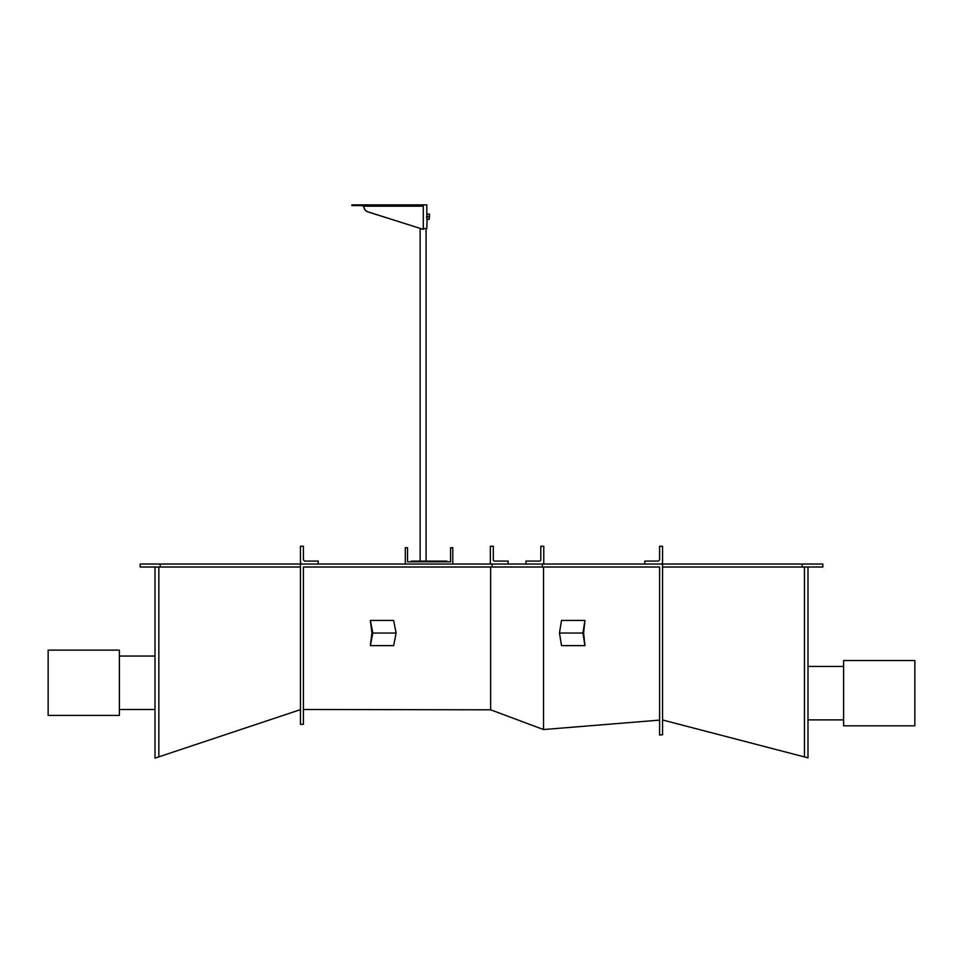 <?xml version="1.0" encoding="UTF-8"?>
<svg xmlns="http://www.w3.org/2000/svg" width="963" height="963" viewBox="0 0 963 963"><rect width="100%" height="100%" fill="white"/><g stroke="black" fill="none" stroke-linecap="round" stroke-linejoin="round"><path stroke-width="1.44" d="M160.255 564.041L140.165 564.041L140.165 567.014L160.255 567.014L160.255 564.041L300.444 564.041L300.444 724.32L303.405 724.32L303.405 567.014L492.105 567.014L492.105 564.041L822.835 564.041L822.835 567.014L802.167 567.014L802.167 564.041M492.105 567.014L542.301 567.014L542.301 564.041L525.967 564.041L525.967 561.08L539.617 561.08A1.192 1.192 0 0 0 540.809 559.888L540.809 546.238L543.77 546.238L543.77 562.861A1.192 1.192 0 0 1 542.578 564.041M300.444 564.041L508.151 564.041L508.151 561.08L494.501 561.08A1.192 1.192 0 0 1 493.309 559.888L493.309 546.238L490.348 546.238L490.348 562.861A1.192 1.192 0 0 0 491.527 564.041M542.301 567.014L659.595 567.014L659.595 735.01L662.556 734.769L662.556 564.041M659.595 720.119L543.529 729.545L543.529 567.014M543.529 729.545L490.636 709.803L490.636 567.014M303.405 709.49L490.636 709.803M303.405 546.238L300.444 546.238L300.444 562.861L301.636 564.041L318.247 564.041L318.247 561.08L304.597 561.08L303.405 559.888L303.405 546.238M644.753 561.08L644.753 564.041L661.364 564.041L662.556 562.861L662.556 546.238L659.595 546.238L659.595 559.888L658.403 561.08L644.753 561.08M411.237 561.814L411.237 561.104L446.856 561.104L446.856 561.814M429.197 214.147L429.498 215.447L429.498 214.147L427.115 214.147L426.814 215.447L427.115 219.347L429.197 219.347L429.498 215.447L429.197 216.747L427.115 216.747M429.197 216.747L429.197 219.347M423.287 228.616L426.814 228.616L427.115 219.347M426.814 219.347L427.115 214.147M426.814 218.228L426.814 215.267L426.561 217.325M420.855 228.616L419.399 228.159M426.814 214.147L426.814 204.878L419.399 204.878L421.746 204.878L423.287 206.178L363.93 206.178A5.934 5.742 -90 0 0 367.986 211.86L367.806 211.86A5.934 5.742 -90 0 1 363.749 206.178L361.402 204.878L363.749 204.878M367.806 211.86L423.106 229.326L367.986 211.86M423.287 229.326L423.287 206.178M361.402 204.878L361.402 205.588L351.868 205.588L351.868 204.878L421.746 204.878M361.402 205.588L363.749 206.178M452.791 564.041L452.791 547.718L450.564 547.718L450.564 561.814L407.518 561.814L407.518 547.718L405.303 547.718L405.303 564.041M396.106 633.028L393.638 645.631L370.346 645.631L371.935 633.028L370.346 620.437L393.638 620.437L396.106 633.028L372.825 633.028L370.346 620.437M370.346 645.631L372.825 633.028M559.467 633.028L561.525 645.631L584.95 645.631L583.626 633.028L584.95 620.437L561.525 620.437L559.467 633.028L582.892 633.028L584.95 620.437M584.95 645.631L582.892 633.028M160.255 567.014L300.444 567.014M300.444 709.647L158.847 756.846L158.847 567.014M158.847 756.846L155.007 758.122L155.007 567.014M662.556 567.014L802.167 567.014M662.556 719.975L804.454 756.93L804.454 567.014M804.454 756.93L807.993 757.845L807.993 567.014M914.85 660.51L914.85 725.813L843.612 725.813L843.612 660.51L914.85 660.51M48.15 652.493L48.15 650.121L119.388 650.121L119.388 715.425L48.15 715.425L48.15 652.493M426.079 228.616L426.079 561.104M420.133 228.616L420.133 561.104M843.612 666.444L807.993 666.444M843.612 719.879L807.993 719.879M119.388 656.056L155.007 656.056M119.388 709.49L155.007 709.49"/></g></svg>
